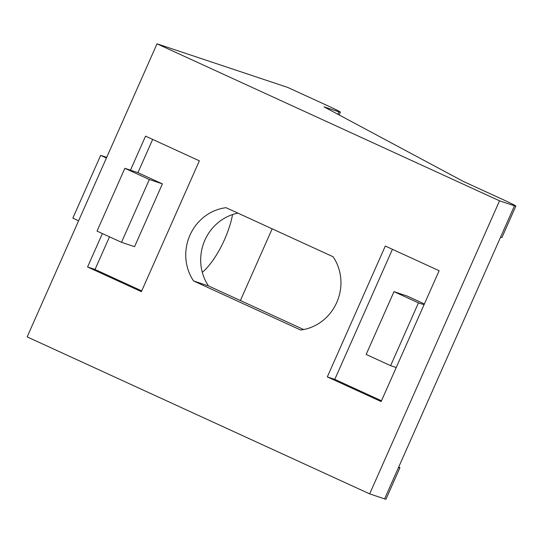 <?xml version="1.0" encoding="UTF-8"?>
<svg xmlns="http://www.w3.org/2000/svg" width="543" height="543" viewBox="0 0 543 543"><rect width="100%" height="100%" fill="white"/><g stroke="black" fill="none" stroke-linecap="round" stroke-linejoin="round"><path stroke-width="0.81" d="M202.301 272.342A46.175 15.788 114.6 0 0 224.592 239.449A46.175 15.788 114.6 0 0 232.553 214.573M152.664 139.415L137.936 172.66L162.398 183.873L149.332 179.516L124.863 168.303L97.034 231.101L121.503 242.314L149.332 179.516M121.503 242.314L134.569 246.678L162.398 183.873M390.621 365.67L418.449 302.865L393.987 291.652L366.152 354.45L390.621 365.67L396.22 367.536L439.124 270.719L385.299 246.047L327.32 376.883L381.145 401.555L396.22 367.536M393.987 291.652L407.053 296.01L424.395 303.958M109.503 236.816L95.032 269.477L141.73 290.885M137.936 172.66L124.863 168.303M418.449 302.865L424.049 304.732M392.426 249.312L334.793 379.374L381.491 400.782M102.383 233.551L87.566 266.986L95.032 269.477M87.566 266.986L141.384 291.659L199.362 160.823L145.544 136.15L130.469 170.169M334.793 379.374L327.32 376.883M237.97 213.148A46.175 43.365 -71.5 0 0 208.526 285.937L303.652 329.54M193.593 280.955L300.632 330.015A46.175 43.365 -71.5 0 0 336.741 302.492A46.175 43.365 -71.5 0 0 333.097 256.751L226.058 207.691A46.175 43.365 -71.5 0 0 189.948 235.214A46.175 43.365 -71.5 0 0 193.593 280.955L208.526 285.937M398.738 466.973A22.908 0.794 -156.1 0 1 399.892 467.781A22.908 0.794 -156.1 0 1 398.521 467.469L384.6 498.868A22.908 0.794 23.9 0 0 385.978 499.18L399.892 467.781M157.022 43.82L499.54 200.815L514.479 205.797A22.908 0.794 23.9 0 0 515.85 206.109A22.908 0.794 23.9 0 0 502.37 199.315L463.227 181.376L324.035 106.862L338.975 111.851A22.908 0.794 23.9 0 0 340.352 112.163A22.908 0.794 23.9 0 0 326.872 105.369L287.729 87.43L157.022 43.82L27.15 336.891L369.668 493.886L384.6 498.868M499.54 200.815L369.668 493.886M515.85 206.109L501.936 237.508A22.908 0.794 23.9 0 1 500.558 237.196L398.521 467.469M106.706 157.361L100.659 155.346L72.83 218.143L78.599 220.791M100.659 155.346L106.428 157.986M272.165 228.82L240.386 300.544M337.895 114.281L338.975 111.851M500.558 237.196L514.479 205.797M339.117 114.94L340.352 112.163"/></g></svg>
